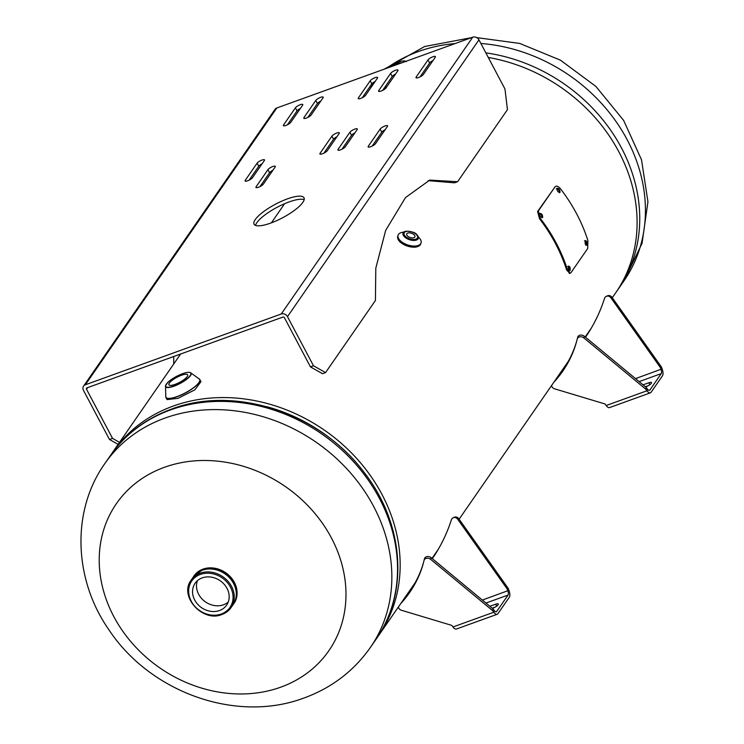 <?xml version="1.0" encoding="UTF-8"?>
<svg xmlns="http://www.w3.org/2000/svg" width="744" height="744" viewBox="0 0 744 744"><rect width="100%" height="100%" fill="white"/><g stroke="black" fill="none" stroke-linecap="round" stroke-linejoin="round"><path stroke-width="1.12" d="M377.431 637.255A161.504 137.845 -145.3 0 0 378.752 635.376A161.504 137.845 -145.3 0 0 324.356 430.125A161.504 137.845 -145.3 0 0 113.116 451.627A161.504 137.845 -145.3 0 0 111.823 453.533M366.662 475.834A157.83 134.72 -145.3 0 0 266.668 406.67M612.293 297.749L615.697 292.829A161.504 137.845 -145.3 0 0 488.278 57.465M373.358 84.072A161.504 137.845 -145.3 0 0 369.396 87.401M233.179 604.528A24.264 20.711 -145.3 0 0 233.886 603.579A24.264 20.711 -145.3 0 0 234.36 582.394A24.264 20.711 -145.3 0 0 214.412 568.165A24.264 20.711 -145.3 0 0 193.97 575.968A24.264 20.711 -145.3 0 0 193.328 576.963M280.804 687.149A129.196 110.279 34.7 0 1 113.795 616.544A129.196 110.279 34.7 0 1 164.405 467.306A129.196 110.279 34.7 0 1 331.406 537.921A129.196 110.279 34.7 0 1 280.804 687.149M194.296 575.624A24.264 20.711 34.7 0 1 194.593 575.121M202.219 577.893A19.177 16.368 -145.3 0 0 195.086 583.296A19.177 16.368 -145.3 0 0 197.634 604.23A19.177 16.368 -145.3 0 0 219.499 610.526A19.177 16.368 -145.3 0 0 226.632 605.123A19.177 16.368 -145.3 0 0 224.084 584.189A19.177 16.368 -145.3 0 0 202.219 577.893M197.43 580.683A19.177 16.368 -145.3 0 0 203.028 599.952A19.177 16.368 -145.3 0 0 223.46 604.798A19.177 16.368 -145.3 0 0 228.25 602.008M193.115 577.279A24.227 20.683 34.7 0 1 202.266 570.248A24.227 20.683 34.7 0 1 229.97 578.302A24.227 20.683 34.7 0 1 232.965 604.835M195.449 574.47A24.227 20.674 34.7 0 1 202.266 570.239A24.227 20.674 34.7 0 1 228.51 576.777A24.227 20.674 34.7 0 1 234.76 601.664M175.138 384.36A10.621 2.874 152.1 0 1 168.897 384.778A10.621 2.874 152.1 0 1 181.424 375.264A10.621 2.874 152.1 0 1 187.665 374.846A10.621 2.874 152.1 0 1 175.138 384.36M199.439 379.04A19.177 5.189 152.1 0 1 199.811 379.496L200.954 381.653L194.854 389.856L178.048 398.338L167.056 399.602L165.921 397.445A19.177 5.189 152.1 0 1 165.754 396.877M390.516 66.895A10.621 2.874 152.1 0 1 396.831 63.854A10.621 2.874 152.1 0 1 401.751 62.84M384.862 89.029L383.644 88.927M412.111 233.504A4.362 2.204 18.7 0 0 406.689 233.979A4.362 2.204 18.7 0 0 409.526 237.243A4.362 2.204 18.7 0 0 414.947 236.778A4.362 2.204 18.7 0 0 412.111 233.504M416.687 234.574A8.072 4.092 -161.3 0 1 418.323 238.378A8.072 4.092 -161.3 0 1 408.279 239.243A8.072 4.092 -161.3 0 1 403.025 233.188A8.072 4.092 -161.3 0 1 406.643 231.161M418.361 237.066A12.109 6.129 -161.3 0 1 419.263 244.99A12.109 6.129 -161.3 0 1 405.964 244.274A12.109 6.129 -161.3 0 1 397.984 236.899A12.109 6.129 -161.3 0 1 403.806 232.128M421.03 242.981A12.109 6.129 -161.3 0 1 421.02 242.99A12.109 6.129 -161.3 0 1 405.964 244.283A12.109 6.129 -161.3 0 1 398.087 235.206A12.109 6.129 -161.3 0 1 398.087 235.197L397.733 236.239A12.109 6.129 -161.3 0 0 405.61 245.315A12.109 6.129 -161.3 0 0 420.676 244.013C418.323 247.715 413.301 248.189 405.592 245.436C399.761 242.73 397.138 239.661 397.733 236.239M492.668 610.675L493.114 608.983L494.239 610.536L493.784 612.228L492.668 610.675L430.683 559.358A4.036 3.05 -165 0 0 425.921 558.465A4.036 3.05 -165 0 0 424.089 560.288A4.036 3.05 -165 0 0 424.071 560.353A163.522 123.365 15 0 1 423.429 562.892A163.522 123.365 15 0 1 400.625 603.747M493.114 608.983L431.139 557.674A4.036 3.05 -165 0 0 426.368 556.772A4.036 3.05 -165 0 0 424.536 558.605A4.036 3.05 -165 0 0 424.517 558.66L424.099 560.232M492.333 608.332L492.974 608.099A4.538 1.228 -27.9 0 0 498.145 604.77A4.538 1.228 -27.9 0 0 498.331 604.026A4.538 1.228 -27.9 0 0 495.662 604.202L489.877 606.295M432.338 558.66A163.522 146.27 -115.7 0 0 451.348 519.889A4.036 3.608 64.3 0 1 457.718 519.247L507.073 588.802L508.152 588.29L458.788 518.726L457.718 519.247M453.096 517.824L454.175 517.303A4.036 3.608 64.3 0 1 458.788 518.726M497.197 614.284L456.398 629.024A6.705 2.985 -109.9 0 1 452.984 626.969L493.784 612.228A6.705 2.985 70.1 0 0 497.197 614.284A6.705 2.985 70.1 0 0 497.941 613.679L509.249 597.33A6.705 2.985 70.1 0 0 508.933 590.327L508.152 588.29M495.188 607.076L492.147 608.183M494.239 610.536A4.036 1.795 70.1 0 0 496.295 611.773A4.036 1.795 70.1 0 0 496.741 611.41L508.05 595.061A4.036 1.795 70.1 0 0 507.854 590.838L507.073 588.802M398.496 606.844A4.036 3.05 -165 0 0 401.528 610.294L451.859 625.416L452.984 626.969M423.652 562.046A163.522 123.365 15 0 1 404.466 598.204M339.134 133.557A4.287 1.163 -27.9 0 0 339.311 132.851A4.287 1.163 -27.9 0 0 336.79 133.027A4.287 1.163 -27.9 0 0 331.908 136.161L320.087 153.255A4.287 1.163 -27.9 0 0 319.911 153.952A4.287 1.163 -27.9 0 0 323.324 153.422A4.287 1.163 -27.9 0 0 327.314 150.641L339.134 133.557M336.92 136.747A4.287 1.163 -27.9 0 0 333.535 139.24L323.928 153.134M272.946 170.246A4.287 1.163 -27.9 0 0 269.561 172.738L259.954 186.632M300.409 108.419A4.287 1.163 -27.9 0 0 297.023 110.912L287.417 124.797M375.218 81.394A4.287 1.163 -27.9 0 0 371.833 83.886L362.226 97.771M433.017 60.506A4.287 1.163 -27.9 0 0 429.632 62.998L420.025 76.892M310.453 366.876L313.494 365.778L325.556 372.595L322.515 373.702L310.453 366.876L284.431 317.744A1.209 1.032 34.7 0 0 282.869 317.084L86.992 387.847A1.209 1.032 34.7 0 0 86.518 389.252L112.53 438.383L109.48 439.49L83.468 390.349A4.827 4.12 34.7 0 1 83.561 386.136A4.827 4.12 34.7 0 1 85.355 384.778L276.833 107.973A4.827 4.12 -145.3 0 0 275.029 109.331L83.561 386.136M304.175 199.652A28.263 7.654 -27.9 0 0 289.044 201.959A28.263 7.654 -27.9 0 0 255.527 225.404M395.613 74.019A4.287 1.163 -27.9 0 0 392.228 76.511L382.621 90.405M320.813 101.045A4.287 1.163 -27.9 0 0 317.428 103.537L307.821 117.431M385.15 129.707A4.287 1.163 -27.9 0 0 381.765 132.2L372.158 146.094M354.925 132.841A4.287 1.163 -27.9 0 0 351.549 135.334L341.933 149.228M262.111 163.773A4.287 1.163 -27.9 0 0 258.735 166.265L249.119 180.16M275.15 167.056A4.287 1.163 -27.9 0 0 275.327 166.349A4.287 1.163 -27.9 0 0 272.816 166.517A4.287 1.163 -27.9 0 0 267.933 169.66L256.113 186.744A4.287 1.163 -27.9 0 0 255.936 187.451A4.287 1.163 -27.9 0 0 259.349 186.911A4.287 1.163 -27.9 0 0 263.329 184.14L275.15 167.056M302.622 105.22A4.287 1.163 -27.9 0 0 302.799 104.523A4.287 1.163 -27.9 0 0 300.278 104.69A4.287 1.163 -27.9 0 0 295.396 107.834L283.576 124.918A4.287 1.163 -27.9 0 0 283.399 125.615A4.287 1.163 -27.9 0 0 286.812 125.085A4.287 1.163 -27.9 0 0 290.802 122.304L302.622 105.22M377.422 78.194A4.287 1.163 -27.9 0 0 377.599 77.497A4.287 1.163 -27.9 0 0 375.078 77.664A4.287 1.163 -27.9 0 0 370.205 80.808L358.385 97.892A4.287 1.163 -27.9 0 0 358.208 98.589A4.287 1.163 -27.9 0 0 361.621 98.059A4.287 1.163 -27.9 0 0 365.602 95.279L377.422 78.194M435.231 57.307A4.287 1.163 -27.9 0 0 435.407 56.609A4.287 1.163 -27.9 0 0 432.887 56.776A4.287 1.163 -27.9 0 0 428.005 59.92L416.184 77.004A4.287 1.163 -27.9 0 0 416.008 77.711A4.287 1.163 -27.9 0 0 419.421 77.171A4.287 1.163 -27.9 0 0 423.41 74.4L435.231 57.307M287.407 198.881A28.263 7.654 -27.9 0 0 254.057 224.214A28.263 7.654 -27.9 0 0 270.658 223.098A28.263 7.654 -27.9 0 0 304.008 197.765A28.263 7.654 -27.9 0 0 287.407 198.881M397.826 70.829A4.287 1.163 -27.9 0 0 398.003 70.122A4.287 1.163 -27.9 0 0 395.483 70.289A4.287 1.163 -27.9 0 0 390.6 73.433L378.78 90.517A4.287 1.163 -27.9 0 0 378.603 91.224A4.287 1.163 -27.9 0 0 382.016 90.684A4.287 1.163 -27.9 0 0 386.006 87.913L397.826 70.829M323.017 97.855A4.287 1.163 -27.9 0 0 323.194 97.148A4.287 1.163 -27.9 0 0 320.683 97.315A4.287 1.163 -27.9 0 0 315.8 100.459L303.98 117.543A4.287 1.163 -27.9 0 0 303.803 118.25A4.287 1.163 -27.9 0 0 307.216 117.719A4.287 1.163 -27.9 0 0 311.197 114.939L323.017 97.855M387.364 126.508A4.287 1.163 -27.9 0 0 387.54 125.81A4.287 1.163 -27.9 0 0 385.02 125.978A4.287 1.163 -27.9 0 0 380.138 129.121L368.317 146.205A4.287 1.163 -27.9 0 0 368.141 146.912A4.287 1.163 -27.9 0 0 371.554 146.373A4.287 1.163 -27.9 0 0 375.543 143.601L387.364 126.508M357.139 129.642A4.287 1.163 -27.9 0 0 357.315 128.945A4.287 1.163 -27.9 0 0 354.795 129.112A4.287 1.163 -27.9 0 0 349.913 132.255L338.092 149.339A4.287 1.163 -27.9 0 0 337.916 150.046A4.287 1.163 -27.9 0 0 341.329 149.507A4.287 1.163 -27.9 0 0 345.318 146.726L357.139 129.642M264.325 160.583A4.287 1.163 -27.9 0 0 264.501 159.876A4.287 1.163 -27.9 0 0 261.981 160.053A4.287 1.163 -27.9 0 0 257.099 163.187L245.288 180.281A4.287 1.163 -27.9 0 0 245.102 180.978A4.287 1.163 -27.9 0 0 248.524 180.448A4.287 1.163 -27.9 0 0 252.504 177.667L264.325 160.583M313.494 365.778L287.482 316.646A4.827 4.12 34.7 0 0 281.241 314.005L85.355 384.778M325.556 372.595L375.422 300.511L375.804 268.166L385.671 230.398L405.471 197.616L429.725 180.085L457.597 181.722L507.454 109.638L504.962 88.973L478.95 39.841A4.827 4.12 -145.3 0 0 472.71 37.2L276.833 107.973M428.2 180.671L454.547 182.819L457.597 181.722M119.533 442.345L112.53 438.383M118.129 444.373L109.48 439.49M86.518 389.252L87.643 387.615M173.696 356.525L173.77 363.937M645.839 389.233L646.294 387.54L647.41 389.093L646.955 390.786L645.839 389.233L583.863 337.916A4.036 3.05 -165 0 0 579.092 337.023A4.036 3.05 -165 0 0 577.26 338.846A4.036 3.05 -165 0 0 577.242 338.911A163.522 123.365 15 0 1 576.6 341.45A163.522 123.365 15 0 1 553.806 382.304M646.294 387.54L584.31 336.232A4.036 3.05 -165 0 0 579.548 335.33A4.036 3.05 -165 0 0 577.716 337.153A4.036 3.05 -165 0 0 577.697 337.218L577.279 338.78M645.504 386.889L646.145 386.657A4.538 1.228 -27.9 0 0 651.316 383.327A4.538 1.228 -27.9 0 0 651.511 382.583A4.538 1.228 -27.9 0 0 648.842 382.76L643.049 384.853M585.509 337.218A163.522 146.27 -115.7 0 0 604.519 298.446A4.036 3.608 64.3 0 1 610.898 297.795L660.254 367.359L661.323 366.848L611.968 297.284L610.898 297.795M606.276 296.382L607.346 295.861A4.036 3.608 64.3 0 1 611.968 297.284M650.377 392.841L609.569 407.582A6.705 2.985 -109.9 0 1 606.155 405.527L646.955 390.786A6.705 2.985 70.1 0 0 650.377 392.841A6.705 2.985 70.1 0 0 651.112 392.237L662.43 375.887A6.705 2.985 70.1 0 0 662.104 368.885L661.323 366.848M648.368 385.634L645.318 386.741M647.41 389.093A4.036 1.795 70.1 0 0 649.466 390.33A4.036 1.795 70.1 0 0 649.912 389.968L661.23 373.618A4.036 1.795 70.1 0 0 661.035 369.396L660.254 367.359M551.667 385.401A4.036 3.05 -165 0 0 554.699 388.852L605.039 403.973L606.155 405.527M576.823 340.603A163.522 123.365 15 0 1 557.637 376.762M539.623 213.463C539.698 216.16 540.711 217.471 542.683 217.397C542.646 214.672 541.623 213.361 539.623 213.463L539.809 213.277M556.977 188.372C557.042 191.069 558.065 192.38 560.037 192.305C560 189.59 558.976 188.279 556.977 188.372L557.163 188.185M585.305 240.703C584.849 243.604 585.323 245.111 586.756 245.222C587.258 242.321 586.774 240.814 585.305 240.703L585.64 240.461M568.556 266.259C568.081 269.161 568.556 270.667 569.978 270.788C570.49 267.877 570.016 266.371 568.556 266.259L568.89 266.017M569.086 270.9C569.606 268.007 569.132 266.501 567.681 266.408M585.872 245.353C586.374 242.451 585.9 240.954 584.431 240.851M567.523 269.858A162.471 138.672 -145.3 0 0 540.228 218.299L538.293 211.026L555.052 186.8C556.373 185.47 558.214 186.167 560.576 188.892A162.471 138.672 34.7 0 1 587.872 240.442L587.704 248.477L570.955 272.704L570.109 273.281L567.523 269.858L566.64 269.988A161.504 137.845 -145.3 0 0 539.512 218.745L537.596 211.491L555.164 186.688M569.644 273.206L566.64 269.988M540.228 218.299L539.512 218.745M538.293 211.026L537.596 211.491M559.311 192.743C559.274 190.036 558.26 188.734 556.27 188.837M541.957 217.834C541.93 215.118 540.916 213.816 538.916 213.919M370.438 647.401C353.791 671.014 331.703 687.865 304.184 697.937C236.146 723.633 149.963 692.227 108.791 629.61C73.972 579.799 70.94 511.361 104.792 463.652A161.504 137.845 34.7 0 1 164.87 418.119A161.504 137.845 34.7 0 1 348.955 471.138A161.504 137.845 34.7 0 1 370.438 647.401L376.12 639.18A161.504 137.845 -145.3 0 0 354.646 462.926A161.504 137.845 -145.3 0 0 170.553 409.907A161.504 137.845 -145.3 0 0 110.484 455.43C125.559 433.947 145.917 418.5 171.557 409.088C234.881 384.871 319.939 413.032 363.872 472.105C403.825 522.762 409.349 592.652 376.12 639.18M485.841 52.861A161.504 137.845 34.7 0 1 619.547 144.392A161.504 137.845 34.7 0 1 618.329 289.025L616.99 290.923M476.746 37.619L519.758 43.45L560.427 60.162L595.898 86.425L623.63 120.398L641.505 159.755L647.94 201.782L642.063 243.297L624.021 280.804A161.504 137.845 -145.3 0 0 622.514 131.502A161.504 137.845 -145.3 0 0 480.884 43.487M455.04 43.58A161.504 137.845 -145.3 0 0 418.444 51.531A161.504 137.845 -145.3 0 0 388.098 67.22M372.205 83.44A161.504 137.845 34.7 0 1 373.014 82.742M200.378 574.424A23.259 19.846 34.7 0 1 230.445 587.137A23.259 19.846 34.7 0 1 221.331 613.995A23.259 19.846 34.7 0 1 191.273 601.282A23.259 19.846 34.7 0 1 200.378 574.424M191.217 580.013L193.254 577.084A24.227 20.674 34.7 0 1 202.266 570.248A24.227 20.674 34.7 0 1 229.877 578.2A24.227 20.674 34.7 0 1 233.095 604.639L231.068 607.578L221.954 614.488C202.656 622.812 178.607 596.009 191.217 580.013A24.227 20.674 34.7 0 1 200.229 573.187A24.227 20.674 34.7 0 1 227.85 581.138A24.227 20.674 34.7 0 1 231.068 607.578A24.227 20.674 34.7 0 1 222.056 614.404M193.468 576.767A24.227 20.674 34.7 0 1 193.626 576.535A24.227 20.674 34.7 0 1 202.638 569.699A24.227 20.674 34.7 0 1 230.249 577.66A24.227 20.674 34.7 0 1 233.477 604.091A24.227 20.674 34.7 0 1 233.309 604.333M199.811 379.496A19.177 5.189 152.1 0 1 177.184 396.692A19.177 5.189 152.1 0 1 165.921 397.445L165.782 396.05A19.13 5.18 -27.9 0 0 177.128 396.533A19.13 5.18 -27.9 0 0 195.04 386.499A19.13 5.18 -27.9 0 0 198.741 378.603L199.811 379.496M189.515 372.418A14.424 3.906 152.1 0 1 190.966 373.014A14.424 3.906 152.1 0 1 186.846 379.18A14.424 3.906 152.1 0 1 174.087 386.155A14.424 3.906 152.1 0 1 165.531 386.489A14.424 3.906 152.1 0 1 165.856 384.946M174.077 385.894A14.192 3.841 -27.9 0 0 190.232 375.497A14.192 3.841 -27.9 0 0 182.485 373.73A14.192 3.841 -27.9 0 0 166.331 384.127A14.192 3.841 -27.9 0 0 174.077 385.894M385.001 86.964A19.13 5.18 -27.9 0 0 386.824 86.732M405.843 61.361A14.192 3.841 -27.9 0 0 397.891 62.329A14.192 3.841 -27.9 0 0 386.415 68.374M404.922 61.017A14.424 3.906 152.1 0 1 405.982 61.306M386.694 86.918A19.177 5.189 152.1 0 1 384.89 87.132M412.92 232.333A7.105 3.599 -161.3 0 1 417.31 238.127A7.105 3.599 -161.3 0 1 408.707 238.424A7.105 3.599 -161.3 0 1 404.317 232.63A7.105 3.599 -161.3 0 1 412.92 232.333M417.217 246.72A11.867 6.008 -161.3 0 1 405.62 245.408M405.592 245.399A11.867 6.008 -161.3 0 1 398.831 240.479M495.662 604.202L496.685 606.137M508.05 595.061L485.944 603.049M496.741 611.41L495.718 611.782M508.933 590.327L482.344 600.064M430.683 559.358L431.139 557.674M245.79 181.229L245.288 180.281M258.735 166.265L257.099 163.187M338.594 150.288L338.092 149.339M351.549 135.334L349.913 132.255M368.819 147.154L368.317 146.205M381.765 132.2L380.138 129.121M304.482 118.491L303.98 117.543M317.428 103.537L315.8 100.459M379.282 91.466L378.78 90.517M392.228 76.511L390.6 73.433M416.687 77.953L416.184 77.004M429.632 62.998L428.005 59.92M358.887 98.84L358.385 97.892M371.833 83.886L370.205 80.808M284.078 125.866L283.576 124.918M297.023 110.912L295.396 107.834M256.615 187.693L256.113 186.744M269.561 172.738L267.933 169.66M320.59 154.203L320.087 153.255M333.535 139.24L331.908 136.161M281.241 314.005L472.71 37.2M287.482 316.646L478.95 39.841M648.842 382.76L649.865 384.695M661.23 373.618L639.124 381.607M649.912 389.968L648.889 390.34M662.104 368.885L635.516 378.622M583.863 337.916L584.31 336.232M378.752 635.376L414.985 582.998M432.004 558.391L438.225 549.398M459.122 519.191L568.156 361.556M585.184 336.948L591.406 327.955M113.116 451.627L180.625 354.023M271.374 222.837L284.599 203.707M104.792 463.652L110.484 455.43M624.021 280.804L618.329 289.025M384.313 69.136L424.629 46.519L471.343 37.693M233.235 604.444L233.477 604.091C246.059 588.262 221.926 561.348 202.666 569.681L193.384 576.879M198.741 378.603L190.966 373.014C189.711 371.907 186.893 372.139 182.513 373.711C172.208 378.017 166.544 382.277 165.531 386.489L165.782 396.05M406.373 61.613C405.117 60.506 402.299 60.729 397.919 62.31L386.378 68.392M418.193 238.759C418.072 235.337 416.352 233.16 413.032 232.23C406.68 230.575 403.295 231.021 402.904 233.579M421.02 242.99L420.676 244.013M424.089 560.288L424.536 558.605M577.26 338.846L577.716 337.153M569.216 273.392L570.109 273.281"/></g></svg>
